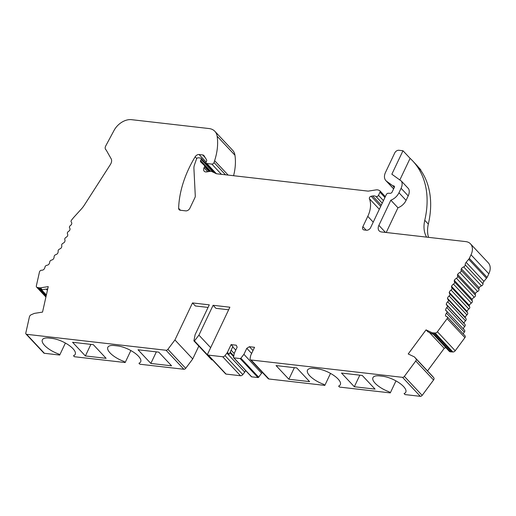 <?xml version="1.0" encoding="UTF-8"?>
<svg xmlns="http://www.w3.org/2000/svg" width="516" height="516" viewBox="0 0 516 516"><rect width="100%" height="100%" fill="white"/><g stroke="black" fill="none" stroke-linecap="round" stroke-linejoin="round"><path stroke-width="0.77" d="M341.508 373.068L362.238 375.442L375.055 389.116L354.324 386.742L341.508 373.068M276.047 365.573L296.777 367.947L309.594 381.621L288.863 379.247L276.047 365.573M228.653 309.781L215.946 308.329L213.102 305.291L198.924 335.142L194.448 340.928L193.906 340.863L195.106 334.71L209.283 304.853L192.507 302.931L195.351 305.969L208.058 307.426M138.03 349.771L158.76 352.144L171.576 365.818L150.846 363.445L138.03 349.771M47.743 288.863L42.248 289.728L40.467 287.831L48.246 286.606L42.538 312.103L34.836 313.315A3.244 2.206 136.9 0 0 33.921 313.573L31.218 314.741A2.296 1.561 136.9 0 0 29.438 316.785L25.8 333.046A1.774 1.206 136.9 0 0 26.006 334.026L43.802 353.015A1.774 1.206 -43.1 0 0 44.389 353.292L59.701 355.047L65.397 343.05M192.507 302.931L174.93 339.954L167.894 349.326A1.774 1.206 136.9 0 1 166.062 350.267L26.593 334.303A1.774 1.206 136.9 0 1 26.006 334.026M213.102 305.291L229.872 307.207L207.761 353.783A1.419 0.968 136.9 0 0 207.813 354.879L225.615 373.874A1.419 0.968 136.9 0 0 226.085 374.094L240.501 375.745A2.27 1.548 -43.1 0 0 242.81 374.59L244.726 372.139A3.244 2.206 -43.1 0 0 245.506 370.411M227.421 352.357L231.097 344.611L232.877 346.513L229.201 354.253L227.421 352.357A3.244 2.206 136.9 0 1 226.93 353.144L225.015 355.595A2.27 1.548 136.9 0 1 222.706 356.756L208.283 355.105A1.419 0.968 136.9 0 1 207.813 354.879M231.097 344.611L236.264 345.204L237.154 347.203L234.283 353.241L233.542 357.369A0.71 0.484 136.9 0 0 233.625 357.73L251.427 376.725A0.71 0.484 -43.1 0 0 251.66 376.835L257.955 377.557A0.71 0.484 -43.1 0 0 258.671 377.196L262.225 372.281M40.467 287.831A3.244 2.206 136.9 0 1 39.687 287.838L37.32 287.464A2.296 1.561 -43.1 0 1 36.623 287.115A2.296 1.561 -43.1 0 1 36.359 285.851L39.468 271.971A1.774 1.206 -43.1 0 1 41.583 270.236A3.554 2.419 136.9 0 0 43.596 269.662A3.554 2.419 136.9 0 0 44.95 267.178A1.774 1.206 -43.1 0 1 46.821 265.314A3.554 2.419 136.9 0 0 48.562 264.592A3.554 2.419 136.9 0 0 49.71 262.083A1.774 1.206 -43.1 0 1 51.503 260.103L51.51 260.103A3.554 2.419 136.9 0 0 53.18 259.258A3.554 2.419 136.9 0 0 54.116 256.736A1.774 1.206 136.9 0 1 55.722 254.678A3.554 2.419 136.9 0 0 57.411 253.691A3.554 2.419 136.9 0 0 58.127 251.182A1.774 1.206 136.9 0 1 59.572 249.054A3.554 2.419 136.9 0 0 61.223 247.944A3.554 2.419 136.9 0 0 61.707 245.468A1.774 1.206 136.9 0 1 62.991 243.288A3.554 2.419 136.9 0 0 64.577 242.069A3.554 2.419 136.9 0 0 64.829 239.643A1.774 1.206 136.9 0 1 65.938 237.425A3.554 2.419 136.9 0 0 67.454 236.102A3.554 2.419 136.9 0 0 67.473 233.748A1.774 1.206 136.9 0 1 68.389 231.516A3.554 2.419 136.9 0 0 69.821 230.104A3.554 2.419 136.9 0 0 69.608 227.84A1.774 1.206 136.9 0 1 70.331 225.608A3.554 2.419 136.9 0 0 71.666 224.112A3.554 2.419 136.9 0 0 71.285 222.035A3.554 2.419 136.9 0 1 71.285 222.035A1.774 1.206 136.9 0 1 71.279 222.022A1.774 1.206 136.9 0 1 71.447 220.261A35.52 24.168 136.9 0 1 74.562 216.488L81.238 209.141A21.311 14.5 136.9 0 0 84.282 205.194L110.372 164.54A7.101 4.831 136.9 0 0 110.888 158.347L106.167 149.988A4.618 3.141 136.9 0 1 105.806 149.679A4.618 3.141 136.9 0 1 105.632 146.112L114.12 130.296A15.241 10.372 136.9 0 1 131.483 119.667L208.993 128.542A17.763 12.087 136.9 0 1 214.862 131.322A17.763 12.087 136.9 0 1 217.152 136.243A67.493 45.924 136.9 0 1 214.624 160.669L214.024 162.534A1.774 1.206 136.9 0 1 211.857 164.101L206.845 163.527A1.774 1.206 136.9 0 1 206.258 163.25A1.774 1.206 136.9 0 1 206.194 161.882L206.619 160.986A1.419 0.968 136.9 0 0 206.645 159.999L204.046 155.755A3.554 2.419 136.9 0 0 203.839 155.484A3.554 2.419 136.9 0 0 202.665 154.929L199.079 154.516A3.554 2.419 136.9 0 0 195.145 156.812A106.567 72.511 136.9 0 0 178.639 208.283A3.554 2.419 136.9 0 0 179.117 209.69A3.554 2.419 136.9 0 0 180.29 210.244L185.747 210.87A3.554 2.419 136.9 0 0 189.894 208.2L194.945 197.57A3.554 2.419 136.9 0 0 195.287 196.035L193.913 168.332A10.655 7.25 136.9 0 1 194.455 164.907L196.512 159.005A1.419 0.968 136.9 0 1 198.241 157.78L200.621 158.051A1.419 0.968 136.9 0 1 201.092 158.277A1.419 0.968 136.9 0 1 201.143 159.373L200.589 160.534A1.774 1.206 136.9 0 0 200.66 161.908A1.774 1.206 136.9 0 0 200.692 161.94L204.484 165.565A1.432 0.974 136.9 0 1 204.51 165.591A1.432 0.974 136.9 0 1 204.568 166.7L204.039 167.803A4.444 3.025 136.9 0 0 204.213 171.235A4.444 3.025 136.9 0 0 206.626 171.905L210.264 171.331A3.554 2.419 136.9 0 1 211.676 171.493L216.314 173.692A1.735 1.18 136.9 0 0 216.636 173.776L368.185 191.133L375.977 189.907A7.101 4.831 136.9 0 1 378.802 190.23L379.647 190.63A1.774 1.206 136.9 0 1 379.905 190.817A1.774 1.206 136.9 0 1 379.97 192.184L378.492 195.306A1.774 1.206 136.9 0 1 375.99 196.499A7.101 4.831 136.9 0 0 372.642 195.99L371.159 196.254A1.774 1.206 136.9 0 0 369.398 198.679A28.419 19.337 136.9 0 1 367.785 216.333L362.877 226.672A3.554 2.419 136.9 0 0 363.012 229.414A3.554 2.419 136.9 0 0 364.186 229.968L366.502 230.233A3.554 2.419 136.9 0 0 370.649 227.562L386.31 194.59A1.774 1.206 136.9 0 1 388.29 193.248L390.161 193.326A1.774 1.206 136.9 0 0 392.147 191.984L394.269 187.514A1.78 1.213 136.9 0 0 394.198 186.141A1.78 1.213 136.9 0 0 393.611 185.857L393.095 185.799A1.748 1.187 136.9 0 1 392.637 185.631L386.613 181.271A10.655 7.25 136.9 0 1 385.897 180.639A10.655 7.25 136.9 0 1 385.491 172.415L394.734 152.949A3.554 2.419 -43.1 0 1 399.068 150.304L402.983 150.749L391.85 174.202L401.454 181.155A10.662 7.256 136.9 0 1 401.087 188.295L398.965 192.765A10.655 7.25 136.9 0 1 390.838 200.189L378.886 225.363A7.101 4.831 136.9 0 0 379.157 230.845A7.101 4.831 136.9 0 0 381.505 231.961L465.787 241.611A14.209 9.669 136.9 0 1 470.482 243.836A14.209 9.669 136.9 0 1 471.024 254.801L469.321 258.393A3.554 2.419 136.9 0 1 468.696 259.296A78.148 53.174 136.9 0 0 466.142 262.341A3.554 2.419 136.9 0 0 465.206 264.863A1.774 1.206 136.9 0 1 463.678 266.895A3.554 2.419 136.9 0 0 461.343 268.726A3.554 2.419 136.9 0 0 461.194 270.358A1.774 1.206 136.9 0 1 459.833 272.512A3.554 2.419 136.9 0 0 457.602 274.499A3.554 2.419 136.9 0 0 457.615 276.079A1.774 1.206 136.9 0 1 456.428 278.279A3.554 2.419 136.9 0 0 454.325 280.394A3.554 2.419 136.9 0 0 454.493 281.91A1.774 1.206 136.9 0 1 453.487 284.135A3.554 2.419 136.9 0 0 451.526 286.367A3.554 2.419 136.9 0 0 451.855 287.805A1.774 1.206 136.9 0 1 451.042 290.044A3.554 2.419 136.9 0 0 449.243 292.372A3.554 2.419 136.9 0 0 449.72 293.72A1.774 1.206 136.9 0 1 449.107 295.945A3.554 2.419 136.9 0 0 447.488 298.351A3.554 2.419 136.9 0 0 447.959 299.454A3.554 2.419 136.9 0 0 448.114 299.603A1.774 1.206 136.9 0 1 448.191 299.673A1.774 1.206 136.9 0 1 447.701 301.796A3.554 2.419 136.9 0 0 446.269 304.259A3.554 2.419 136.9 0 0 446.708 305.124A3.554 2.419 136.9 0 0 447.011 305.382L447.011 305.382A1.774 1.206 -43.1 0 1 447.211 305.543A1.774 1.206 -43.1 0 1 446.837 307.542A3.554 2.419 136.9 0 0 445.605 310.051A3.554 2.419 136.9 0 0 445.979 310.69A3.554 2.419 136.9 0 0 446.521 311.071A1.774 1.206 -43.1 0 1 446.785 311.264A1.774 1.206 -43.1 0 1 446.521 313.148A3.554 2.419 136.9 0 0 445.502 315.669A3.554 2.419 136.9 0 0 445.792 316.102A3.554 2.419 136.9 0 0 446.779 316.624A1.774 1.206 -43.1 0 1 447.275 316.889A1.774 1.206 -43.1 0 1 447.114 318.643L437.4 331.762A2.296 1.561 -43.1 0 1 435.091 333.001L432.627 332.826A3.244 2.206 136.9 0 1 431.937 332.646L426.061 329.866L408.208 353.97L414.032 356.724A3.244 2.206 136.9 0 1 414.567 357.098A3.244 2.206 136.9 0 1 414.619 357.156L415.993 358.794A2.296 1.561 136.9 0 1 415.748 361.013L404.363 376.383A1.774 1.206 136.9 0 1 402.519 377.338L251.144 360.007A2.27 1.548 136.9 0 1 250.389 359.652A2.27 1.548 136.9 0 1 250.112 358.472L250.608 355.853A3.244 2.206 136.9 0 1 250.873 355.04L254.556 347.3L249.383 346.707L246.79 348.306L243.92 354.35L240.869 358.207A0.71 0.484 136.9 0 1 240.153 358.562L233.864 357.846A0.71 0.484 136.9 0 1 233.625 357.73M46.234 289.102L47.407 290.36M72.569 342.276L93.299 344.649L106.115 358.323L85.385 355.95L72.569 342.276M174.93 339.954L192.726 358.942L185.695 368.321A1.774 1.206 136.9 0 1 183.857 369.262L139.888 364.225L138.952 363.225A16.518 6.057 -154.6 0 0 140.713 361.716A16.518 6.057 -154.6 0 0 133.973 352.46A16.518 6.057 -154.6 0 0 117.474 345.894L114.475 345.552A16.518 6.057 -154.6 0 0 107.876 347.203A16.518 6.057 -154.6 0 0 124.227 361.542L125.162 362.542L74.427 356.73L73.491 355.73A16.518 6.057 -154.6 0 0 75.252 354.221A16.518 6.057 -154.6 0 0 68.512 344.965A16.518 6.057 -154.6 0 0 52.013 338.399L49.007 338.057A16.518 6.057 -154.6 0 0 42.409 339.709A16.518 6.057 -154.6 0 0 58.759 354.047L59.701 355.047M192.726 358.942L198.821 346.113M427.519 370.92L444.25 348.326L445.824 347.623M429.435 332.517L444.25 348.326M431.937 332.646L433.717 334.549L427.835 331.762L426.061 329.866M402.519 377.338L420.321 396.333A1.774 1.206 -43.1 0 0 422.165 395.379L433.55 380.002A2.296 1.561 -43.1 0 0 433.795 377.783L432.421 376.151A3.244 2.206 -43.1 0 0 432.363 376.087A3.244 2.206 -43.1 0 0 432.305 376.029M469.321 258.393L487.117 277.389L488.826 273.796A14.209 9.669 136.9 0 0 488.284 262.825L470.482 243.836M249.383 346.707L253.001 350.564M230.226 352.086L233.806 355.898M231.129 350.19L234.238 353.505M232.722 346.836L235.773 350.1M420.321 396.333L405.015 394.579L404.073 393.579A16.518 6.057 -154.6 0 0 405.834 392.07A16.518 6.057 -154.6 0 0 399.1 382.814A16.518 6.057 -154.6 0 0 382.595 376.248L379.595 375.906A16.518 6.057 -154.6 0 0 372.997 377.557A16.518 6.057 -154.6 0 0 389.348 391.896L390.283 392.895L339.554 387.084L338.612 386.084A16.518 6.057 -154.6 0 0 340.373 384.575A16.518 6.057 -154.6 0 0 333.633 375.319A16.518 6.057 -154.6 0 0 317.134 368.753L314.134 368.411A16.518 6.057 -154.6 0 0 307.536 370.062A16.518 6.057 -154.6 0 0 323.887 384.401L324.822 385.4L268.946 379.002A2.27 1.548 -43.1 0 1 268.191 378.647L250.389 359.652M90.881 344.372L85.385 355.95M156.342 351.867L150.846 363.445M428.57 237.347A35.52 24.168 136.9 0 1 428.332 224.086A106.567 72.511 -43.1 0 0 416.199 164.662L412.639 160.863A106.567 72.511 -43.1 0 0 410.104 158.347L399.829 179.981M412.639 160.863A106.567 72.511 -43.1 0 1 424.771 220.287A35.52 24.168 -43.1 0 0 426.603 237.121M401.454 181.155L408.575 188.753A10.662 7.256 136.9 0 1 408.208 195.893L406.086 200.363A10.655 7.25 136.9 0 1 397.959 207.78L386.22 232.503M418.541 167.352L420.785 169.745L420.617 170.099M214.862 131.322L232.664 150.317A17.763 12.087 136.9 0 1 234.954 155.232A67.493 45.924 136.9 0 1 233.574 175.717M402.983 150.749L410.104 158.347M390.838 200.189L397.959 207.78M294.359 367.669L288.863 379.247M359.826 375.164L354.324 386.742M198.924 335.142L210.663 347.668M125.162 362.542L130.858 350.545M330.517 373.403L324.822 385.4M395.978 380.898L390.283 392.895M243.92 354.35L261.722 373.339M246.79 348.306L251.627 353.466M433.446 334.42L449.262 351.299A3.244 2.206 -43.1 0 0 450.429 351.815L452.887 351.996A2.296 1.561 -43.1 0 0 455.202 350.757L464.916 337.638A1.774 1.206 -43.1 0 0 465.077 335.884L447.275 316.889M433.937 332.917L451.732 351.912L433.937 332.917M446.269 304.259L464.071 323.255A3.554 2.419 136.9 0 1 465.503 320.784A1.774 1.206 -43.1 0 0 465.993 318.669A1.774 1.206 -43.1 0 0 465.916 318.591L448.262 299.757M447.488 298.351L465.284 317.34A3.554 2.419 136.9 0 1 466.909 314.934A1.774 1.206 -43.1 0 0 467.522 312.715A3.554 2.419 136.9 0 1 467.045 311.361A3.554 2.419 136.9 0 1 468.838 309.032A1.774 1.206 -43.1 0 0 469.657 306.801A3.554 2.419 136.9 0 1 469.328 305.362A3.554 2.419 136.9 0 1 471.289 303.131A1.774 1.206 -43.1 0 0 472.288 300.905A3.554 2.419 136.9 0 1 472.121 299.39A3.554 2.419 136.9 0 1 474.223 297.268A1.774 1.206 -43.1 0 0 475.41 295.068A3.554 2.419 136.9 0 1 475.404 293.488A3.554 2.419 136.9 0 1 477.635 291.508A1.774 1.206 -43.1 0 0 478.99 289.347A3.554 2.419 136.9 0 1 479.138 287.722A3.554 2.419 136.9 0 1 481.48 285.89A1.774 1.206 -43.1 0 0 483.008 283.852A3.554 2.419 136.9 0 1 483.943 281.33A78.148 53.174 136.9 0 1 486.498 278.292A3.554 2.419 -43.1 0 0 487.117 277.389M465.593 318.237A3.554 2.419 136.9 0 1 465.284 317.34M449.243 292.372L467.045 311.361M451.526 286.367L469.328 305.362M454.325 280.394L472.121 299.39M457.602 274.499L475.404 293.488M461.343 268.726L479.138 287.722M464.207 323.674A3.554 2.419 136.9 0 1 464.071 323.255M463.407 328.995A3.554 2.419 136.9 0 1 464.639 326.538A1.774 1.206 -43.1 0 0 465.013 324.532L447.211 305.543M445.502 315.669L446.198 316.418M463.349 334.039A3.554 2.419 136.9 0 1 464.316 332.143A1.774 1.206 -43.1 0 0 464.587 330.253L446.785 311.264M445.605 310.051L446.604 311.116M38.429 287.638L46.169 295.894L38.429 287.638M194.448 340.928L212.25 359.923L211.708 359.858L193.906 340.863M226.93 353.144L244.726 372.139M39.687 287.838L46.376 294.971M26.593 334.303L44.389 353.292M166.062 350.267L183.857 369.262M414.619 357.156L432.421 376.151M471.024 254.801L488.826 273.796M251.144 360.007L268.946 379.002M208.283 355.105L226.085 374.094M222.706 356.756L240.501 375.745M379.97 192.184L384.936 197.48M378.492 195.306L383.452 200.601M375.99 196.499L382.24 203.162M372.642 195.99L381.272 205.2M371.159 196.254L380.685 206.419M369.398 198.679L379.331 209.277M367.785 216.333L373.229 222.138M362.877 226.672L366.179 230.201M393.611 185.857L394.443 186.747M393.095 185.799L394.392 187.179M392.637 185.631L394.314 187.418M386.613 181.271L393.663 188.791M217.152 136.243L234.954 155.232M214.624 160.669L228.143 175.098M214.024 162.534L225.518 174.795M211.857 164.101L221.435 174.331M206.845 163.527L216.404 173.731M202.665 154.929L205.187 157.619M206.129 162.037L199.079 154.516M195.145 156.812L196.764 158.541M178.639 208.283L180.497 210.27M201.143 159.373L213.166 172.202M210.676 171.293L200.589 160.534M204.536 165.623L209.935 171.383L204.51 165.591M204.568 166.7L209.083 171.518M204.039 167.803L207.722 171.731M398.965 192.765L406.086 200.363M401.087 188.295L408.208 195.893M378.886 225.363L385.491 232.419M424.771 220.287L428.332 224.086M225.015 355.595L242.81 374.59M233.864 357.846L251.66 376.835M240.153 358.562L257.955 377.557M240.869 358.207L258.671 377.196M432.627 332.826L450.429 351.815M404.363 376.383L422.165 395.379M415.748 361.013L433.55 380.002M415.993 358.794L433.795 377.783M447.701 301.796L465.503 320.784M449.107 295.945L466.909 314.934M449.72 293.72L467.522 312.715M451.042 290.044L468.838 309.032M451.855 287.805L469.657 306.801M453.487 284.135L471.289 303.131M454.493 281.91L472.288 300.905M456.428 278.279L474.223 297.268M457.615 276.079L475.41 295.068M459.833 272.512L477.635 291.508M461.194 270.358L478.99 289.347M463.678 266.895L481.48 285.89M465.206 264.863L483.008 283.852M466.142 262.341L483.943 281.33M468.696 259.296L486.498 278.292M446.837 307.542L464.639 326.538M435.091 333.001L452.887 351.996M437.4 331.762L455.202 350.757M447.114 318.643L464.916 337.638M446.521 313.148L464.316 332.143M37.32 287.464L45.989 296.713M167.894 349.326L185.695 368.321M229.942 352.68L233.671 356.653M414.567 357.098L432.363 376.087M379.905 190.817L385.342 196.622M206.258 163.25L215.83 173.46M201.092 158.277L214.92 173.028M385.897 180.639L393.618 188.882M105.806 149.679L106.277 150.182M448.191 299.673L465.993 318.669M36.623 287.115L45.918 297.023"/></g></svg>
